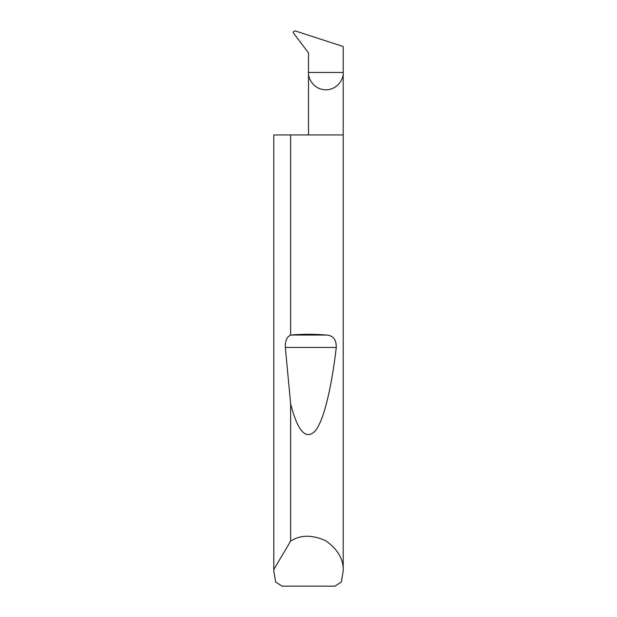 <?xml version="1.0" encoding="UTF-8"?>
<svg xmlns="http://www.w3.org/2000/svg" width="617" height="617" viewBox="0 0 617 617"><rect width="100%" height="100%" fill="white"/><g stroke="black" fill="none" stroke-linecap="round" stroke-linejoin="round"><path stroke-width="0.93" d="M308.5 134.93L308.5 72.451L343.206 72.451L343.206 46.522L294.98 30.85L293.137 32.03L293.468 32.971L308.5 52.923L308.5 72.451C307.806 77.534 313.012 89.573 325.853 89.812C338.702 89.573 343.908 77.534 343.206 72.451L343.206 570.879L341.386 581.985L334.954 586.15L282.046 586.15L275.614 581.985L273.794 570.879L273.794 134.93L273.817 569.491L290.63 541.124C300.425 534.777 312.086 534.63 325.591 540.669C337.73 549.138 343.6 559.21 343.206 570.879M290.63 335.062L290.754 335.046C302.585 334.028 314.415 334.028 326.246 335.046C333.041 335.324 336.381 339.45 336.265 347.44C331.707 386.759 323.971 420.57 315.164 431.021C305.878 440.376 297.702 431.306 290.63 403.811L285.339 347.44C285.131 340.916 286.897 336.789 290.63 335.062L290.63 134.93L343.206 134.93M290.63 541.124L290.63 403.811M273.794 570.879L273.817 569.491M290.63 134.93L273.817 134.93M290.754 335.046L326.246 335.046M285.339 347.44L336.265 347.44"/></g></svg>
